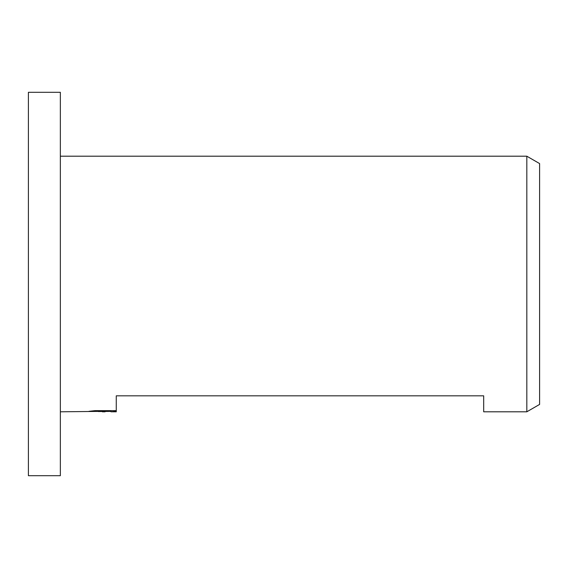 <?xml version="1.0" encoding="UTF-8"?>
<svg xmlns="http://www.w3.org/2000/svg" width="568" height="568" viewBox="0 0 568 568"><rect width="100%" height="100%" fill="white"/><g stroke="black" fill="none" stroke-linecap="round" stroke-linejoin="round"><path stroke-width="0.85" d="M60.35 475.7L28.4 475.7L28.4 92.3L60.35 92.3L60.35 475.7M539.6 404.423L526.82 411.8L526.82 156.2L539.6 163.577L539.6 404.423M110.952 411.395L98.392 411.544M105.08 411.8L102.361 411.8M526.82 411.8L483.688 411.8L483.688 395.825L116.262 395.825L116.262 411.381L110.952 411.786L116.262 411.8L116.262 411.381M60.35 156.2L526.82 156.2M107.38 410.65L107.38 411.31L60.35 411.8M107.38 411.31L88.991 411.31L94.984 410.65L116.262 410.65M110.952 411.786L110.952 410.65"/></g></svg>
